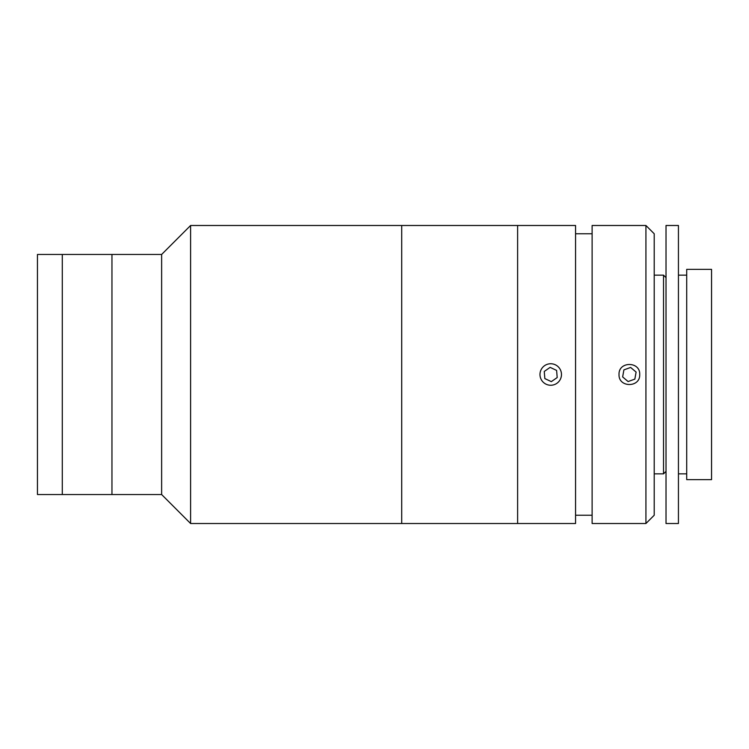 <?xml version="1.0" encoding="UTF-8"?>
<svg xmlns="http://www.w3.org/2000/svg" width="749" height="749" viewBox="0 0 749 749"><rect width="100%" height="100%" fill="white"/><g stroke="black" fill="none" stroke-linecap="round" stroke-linejoin="round"><path stroke-width="1.12" d="M161.634 494.537L161.634 254.463L37.45 254.463L37.45 494.537L62.289 494.537L62.289 254.463L62.289 494.537L111.957 494.537L111.957 254.463L111.957 494.537L161.634 494.537L190.602 523.514L190.602 225.486L161.634 254.463M190.602 523.514L401.707 523.514L401.707 225.486L517.615 225.486L517.615 523.514L517.615 225.486L575.56 225.486L575.56 523.514L401.707 523.514L401.707 225.486L190.602 225.486M645.928 374.5L645.928 225.486L592.122 225.486L592.122 523.514L645.928 523.514L645.928 374.5M619.03 374.5C618.374 361.177 640.348 361.13 639.721 374.5C640.358 387.851 618.393 387.851 619.03 374.5M645.928 225.486L654.214 233.763L654.214 515.237L645.928 523.514M666.02 277.636L663.53 275.155L663.53 473.845L666.02 471.364M654.214 473.845L663.53 473.845M654.214 275.155L663.53 275.155M686.711 269.359L711.55 269.359L711.55 479.641L686.711 479.641L686.711 269.359M666.02 225.486L678.435 225.486L678.435 523.514L666.02 523.514L666.02 225.486M678.435 275.155L686.711 275.155M678.435 473.845L686.711 473.845M634.843 379.125L636.107 372.075L630.639 367.45L623.908 369.875L622.634 376.925L628.102 381.55L634.843 379.125M559.559 368.368A10.758 10.758 0 0 0 544.598 365.662A10.758 10.758 0 0 0 541.892 380.632A10.758 10.758 0 0 0 556.853 383.338A10.758 10.758 0 0 0 559.559 368.368M557.2 377.552L556.61 370.418L550.131 367.366L544.251 371.448L544.841 378.582L551.32 381.634L557.2 377.552M592.122 233.763L575.56 233.763M592.122 515.237L575.56 515.237"/></g></svg>
